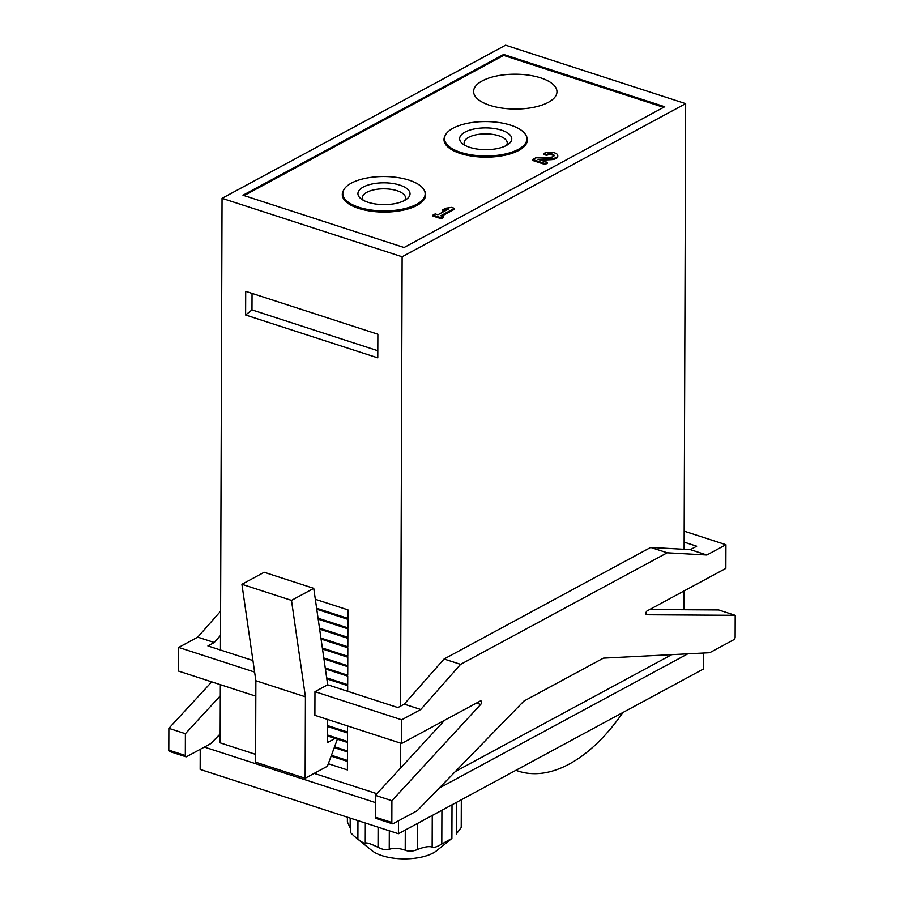 <?xml version="1.0" encoding="UTF-8"?>
<svg xmlns="http://www.w3.org/2000/svg" width="904" height="904" viewBox="0 0 904 904"><rect width="100%" height="100%" fill="white"/><g stroke="black" fill="none" stroke-linecap="round" stroke-linejoin="round"><path stroke-width="1.36" d="M546.637 155.375L546.637 154.437L543.756 153.499L543.745 154.437L546.637 155.375A4.17 1.74 -179.8 0 1 550.739 154.742A4.17 1.74 -179.8 0 1 553.96 155.996M543.756 153.499A7.82 3.266 -179.8 0 1 552.468 152.426A7.82 3.266 -179.8 0 1 557.768 155.533L557.757 156.482A7.82 3.266 -179.8 0 1 550.762 159.703L550.762 158.754L537.891 159.285L547.236 162.325L545.022 163.522L532.625 159.499L535.699 157.85L550.389 157.239A4.17 1.74 -179.8 0 0 554.118 155.522A4.17 1.74 -179.8 0 0 551.293 153.861A4.17 1.74 -179.8 0 0 546.637 154.437M540.479 160.132L550.762 159.703M532.625 159.499L532.625 160.449L545.01 164.471L547.236 163.274L547.236 162.325M244.08 195.592L503.641 55.415L663.626 107.327M424.304 190.348A41.697 17.425 -179.8 0 1 425.671 194.812A41.697 17.425 -179.8 0 1 383.917 212.09A41.697 17.425 -179.8 0 1 342.288 194.518A41.697 17.425 -179.8 0 1 343.689 190.066M526.026 135.419A41.697 17.425 -179.8 0 1 527.394 139.871A41.697 17.425 -179.8 0 1 485.64 157.149A41.697 17.425 -179.8 0 1 444.011 139.578A41.697 17.425 -179.8 0 1 445.412 135.137M482.239 80.897A41.697 17.425 -179.8 0 1 528.738 75.168A41.697 17.425 -179.8 0 1 556.977 91.756A41.697 17.425 -179.8 0 1 515.223 109.034A41.697 17.425 -179.8 0 1 473.594 91.474A41.697 17.425 -179.8 0 1 482.239 80.897M432.971 215.107L432.971 216.056L441.231 218.734L443.457 217.536L443.457 216.587L441.231 217.785L432.971 215.107L435.197 213.909L437.875 214.779L448.373 209.118L442.508 209.954L445.683 208.248L451.548 207.4L454.441 208.338L440.768 215.717L443.457 216.587M442.508 209.954L442.508 210.903L445.977 210.406M441.864 216.067L454.441 209.287L454.441 208.338M505.596 45.2L685.661 103.632L402.122 256.77L222.045 198.326L505.596 45.2M503.652 54.466L664.722 106.728L404.065 247.504L242.984 195.23L503.652 54.466L503.641 55.415M685.661 103.632L684.113 549.293M683.966 591.001L683.899 609.737M703.628 653.027L703.583 668.937L398.415 833.748L200.168 769.417L200.236 749.314M687.786 653.841L439.231 788.073M398.415 833.748L398.461 820.798M375.352 802.56L204.383 747.077M218.067 736.116L220.169 734.986M671.728 654.654L455.345 771.519M376.889 793.712L314.185 773.372M255.606 754.365L220.147 742.851L220.35 684.656M622.867 712.533A166.777 92.242 -72 0 1 518.365 771.146A166.777 92.242 -72 0 1 515.924 770.287M357.882 839.104C362.346 842.517 364.809 843.861 365.261 843.161C366.515 842.37 370.776 843.748 378.03 847.297C382.731 849.681 386.471 850.348 389.24 849.285C393.918 847.839 399.24 848.155 405.218 850.212C408.89 851.658 412.902 851.444 417.252 849.59C424.1 846.878 429.061 846.031 432.146 847.071C433.807 847.907 437.027 846.89 441.796 844.02L451.898 838.415L436.609 850.754A36.488 15.244 0.2 0 1 433.152 853.003A36.488 15.244 0.2 0 1 371.815 850.528L354.21 836.223L357.882 839.104L357.95 820.617M350.56 818.222L350.515 832.595L354.21 836.223M347.396 817.193L347.385 821.996L350.176 827.827L350.21 818.097M456.396 802.436L456.283 834.042L461.221 827.51L461.322 799.78M402.122 256.77L400.551 706.148M400.427 743.099L400.336 768.298M245.617 315.01L245.707 291.337L377.872 334.22L377.782 357.894L245.617 315.01L251.979 309.902L377.815 350.741M334.254 747.642L347.464 751.936L347.441 760.456L331.44 755.269M327.508 735.969L347.498 742.466L347.475 750.987L334.57 746.794M327.531 726.5L347.531 732.997L347.498 741.517L327.508 735.031M327.542 725.562L347.531 732.048L347.554 725.935M326.83 678.87L347.701 685.639L347.678 691.289M325.383 668.926L347.735 676.169L347.701 684.701L326.683 677.876M323.948 658.971L347.769 666.7L347.735 675.231L325.248 667.932M322.513 649.027L347.791 657.231L347.769 665.751L323.801 657.976M321.078 639.083L347.825 647.761L347.803 656.281L322.366 648.032M319.632 629.139L347.859 638.292L347.837 646.812L320.931 638.088M318.197 619.183L347.893 628.822L347.87 637.343L319.496 628.144M316.762 609.239L347.927 619.353L347.904 627.873L318.05 618.189M315.327 599.295L347.961 609.884L347.927 618.404L316.615 608.245M331.135 756.117L347.43 761.405L347.407 769.925L328.321 763.733M222.045 198.326L220.463 650.01M252.046 293.393L251.979 309.902M416.608 204.304A41.177 17.21 0.2 0 0 425.151 193.863A41.177 17.21 0.2 0 0 384.042 176.517A41.177 17.21 0.2 0 0 342.808 193.569A41.177 17.21 0.2 0 0 370.696 209.965A41.177 17.21 0.2 0 0 416.608 204.304M404.63 200.417A26.058 10.893 0.2 0 0 407.105 198.801A26.058 10.893 0.2 0 0 384.019 182.823A26.058 10.893 0.2 0 0 360.832 198.643A26.058 10.893 0.2 0 0 404.63 200.417A21.549 9.006 0.2 0 0 405.512 197.897A21.549 9.006 0.2 0 0 383.997 188.812A21.549 9.006 0.2 0 0 362.425 197.739A21.549 9.006 0.2 0 0 363.284 200.27M518.331 149.375A41.177 17.21 0.2 0 0 526.874 138.922A41.177 17.21 0.2 0 0 485.764 121.577A41.177 17.21 0.2 0 0 444.531 138.64A41.177 17.21 0.2 0 0 472.408 155.025A41.177 17.21 0.2 0 0 518.331 149.375M506.353 145.487A26.058 10.893 0.2 0 0 508.828 143.872A26.058 10.893 0.2 0 0 485.742 127.893A26.058 10.893 0.2 0 0 462.543 143.713A26.058 10.893 0.2 0 0 506.353 145.487A21.549 9.006 0.2 0 0 507.234 142.956A21.549 9.006 0.2 0 0 485.719 133.882A21.549 9.006 0.2 0 0 464.147 142.809A21.549 9.006 0.2 0 0 464.995 145.329M441.231 218.734L441.231 217.785M557.768 155.533A7.82 3.266 -179.8 0 1 550.762 158.754M545.01 164.471L545.022 163.522M480.284 700.995L401.613 743.483L401.704 719.81L420.767 709.504L460.588 664.372L667.208 552.785L706.86 554.999L725.935 544.705L725.856 568.379L647.185 610.855A2.079 1.153 -72 0 0 645.953 612.923A2.079 1.153 -72 0 0 646.541 614.743A2.079 1.153 -72 0 0 646.733 614.765L735.201 615.308L735.133 637.094A2.079 1.153 -72 0 1 733.856 639.67L709.696 652.722L603.578 658.135A2.079 1.153 -72 0 0 603.183 658.259L524.117 700.95A2.079 1.153 -72 0 0 523.721 701.267L417.241 810.662L393.093 823.702A2.079 1.153 -72 0 1 392.449 823.793A2.079 1.153 -72 0 1 391.827 822.493L391.895 800.718L480.702 704.431A2.079 1.153 -72 0 0 481.538 702.374A2.079 1.153 -72 0 0 480.917 700.905A2.079 1.153 -72 0 0 480.284 700.995M401.704 719.81L314.965 691.662L314.886 715.335L401.613 743.483M314.965 691.662L327.677 684.791L397.896 707.583L404.246 704.148L420.767 709.504M667.208 552.785L650.688 547.428L690.34 549.643L696.701 546.208L684.136 542.129M690.34 549.643L706.86 554.999M684.17 531.156L725.935 544.705M649.66 609.522L718.68 609.951L735.201 615.308M392.449 823.793L375.928 818.436A2.079 1.153 108 0 1 375.307 817.137L375.375 795.35L391.895 800.718M375.375 795.35L444.678 720.228M220.519 635.41L214.259 642.495L207.909 645.931L252.95 660.541M327.564 719.448L327.474 742.557L335.113 738.444M220.18 733.946L210.734 743.642L186.574 756.693A2.079 1.153 -72 0 1 185.941 756.784L169.421 751.427A2.079 1.153 -72 0 1 168.799 750.128L185.32 755.484L185.388 733.709L168.867 728.341L168.799 750.128M168.867 728.341L211.739 681.865M255.809 696.17L178.585 671.107L178.676 647.433L197.739 637.139L220.599 611.217M650.688 547.428L444.067 659.016L460.588 664.372M220.305 695.854L185.388 733.709M185.941 756.784A2.079 1.153 -72 0 1 185.32 755.484M404.246 704.148L444.067 659.016M178.676 647.433L254.623 672.079M197.739 637.139L214.259 642.495M337.384 739.178L327.395 766.242L305.145 778.254L255.583 762.174L255.866 680.735L241.922 584.289L264.183 572.266L313.744 588.357L327.677 684.791M305.145 778.254L305.428 696.814L291.483 600.369L313.744 588.357M255.866 680.735L305.428 696.814M241.922 584.289L291.483 600.369M441.796 844.02L441.909 810.255M432.146 847.071L432.259 815.464M417.252 849.59L417.343 823.521M405.218 850.212L405.286 830.03M389.24 849.285L389.308 830.787M378.03 847.297L378.098 827.149M365.261 843.161L365.329 823.013M375.307 817.137L391.827 822.493M476.464 703.063L480.702 704.431M518.365 771.146L515.845 770.332M451.887 838.404L452.011 804.797M425.14 197.558L425.151 193.863M342.797 197.264L342.808 193.569M526.862 142.617L526.874 138.922M444.519 142.335L444.531 138.64"/></g></svg>
